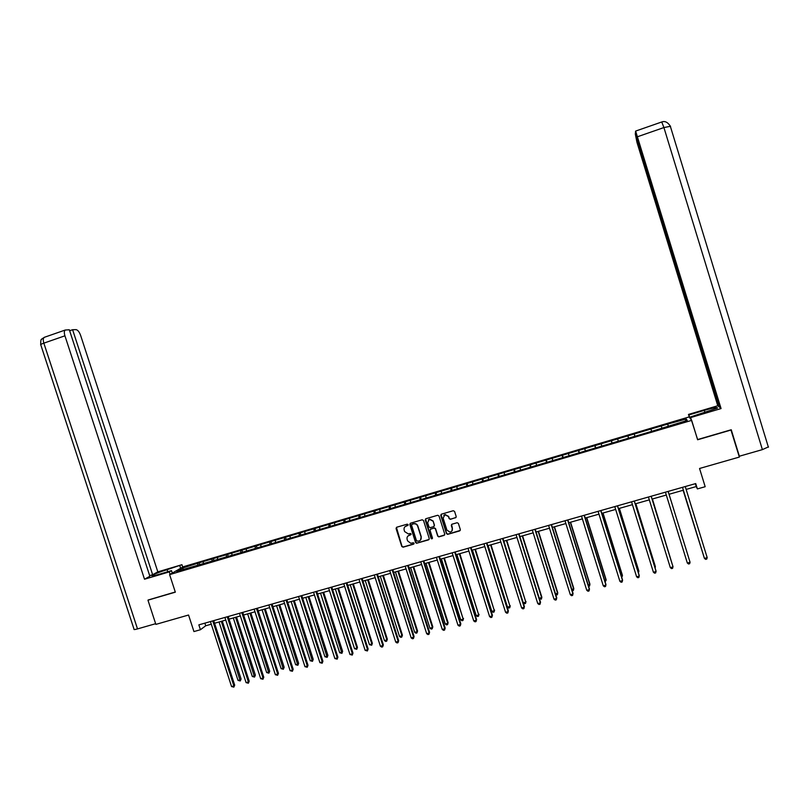 <?xml version="1.0" encoding="UTF-8"?>
<svg xmlns="http://www.w3.org/2000/svg" width="809" height="809" viewBox="0 0 809 809"><rect width="100%" height="100%" fill="white"/><g stroke="black" fill="none" stroke-linecap="round" stroke-linejoin="round"><path stroke-width="1.21" d="M408.13 524.667L407.21 524.161L396.734 527.225L396.066 528.51L401.79 546.479L403.094 547.187L413.581 544.174L414.046 543.274L413.348 542.748L410.75 543.284L407.594 540.877L407.119 539.381C406.694 537.388 407.402 536.013 409.263 535.265L411.083 533.97L410.264 533.455L408.393 533.96L404.642 531.584L404.166 530.077C403.731 528.125 404.419 526.76 406.219 525.992L408.13 524.667M455.518 517.841L456.205 516.536L454.587 511.44L453.262 510.722L441.401 514.18L440.753 515.475L446.497 533.596L447.61 534.355L459.654 530.906L460.341 529.612L458.39 523.453L457.166 522.715L451.998 524.202L451.311 525.496L452.282 528.55C452.625 530.482 451.857 531.665 449.966 532.11L446.922 530.097L443.14 518.164L444.92 514.696L448.499 516.607L449.126 518.599L450.401 519.327L456.094 517.406M148.553 599.813L147.956 600.167L155.874 624.386L188.548 615.022L193.938 631.566L200.43 629.736L198.842 624.861L695.73 483.57L697.388 488.919L705.175 486.715L699.552 468.482L739.365 457.065L730.901 429.852M147.956 600.167L175.331 592.178L169.607 574.623L691.665 420.377L697.631 439.762L731.063 430.014M423.512 520.5L422.197 519.793L410.497 523.201L409.829 524.495L415.553 542.505L416.554 543.264L428.568 539.856L429.245 538.561L423.512 520.5M425.928 518.7L437.689 515.272L439.004 515.98L444.748 534.102L444.07 535.396L438.791 536.883L437.709 536.124L435.384 528.793L434.069 528.075L430.732 529.046L430.054 530.34L432.471 537.965L431.824 538.895L431.076 538.369L425.251 519.995L425.928 518.7M169.607 574.623L183.35 566.735L689.096 416.938L691.665 420.377M668.376 426.414L667.658 424.088L199.095 562.801L182.369 568.12L176.767 571.356L269.862 544.224L269.822 542.242M667.658 424.088L686.244 418.991L687.256 420.417L651.67 431.359L651.043 429.407M269.862 544.224L651.67 431.359L650.921 429.043M661.863 427.921L661.368 426.353M634.812 435.92L634.347 434.352M628.522 438.195L627.956 436.243M618.197 440.834L617.752 439.267M611.938 443.099L611.392 441.148M601.674 445.719L601.249 444.151M595.444 447.974L594.928 446.022M585.241 450.583L584.836 449.005M579.042 452.828L578.556 450.866M568.909 455.406L568.525 453.829M562.74 457.641L562.275 455.679M552.668 460.21L552.304 458.632M546.53 462.435L546.095 460.473M536.519 464.983L536.175 463.405M530.411 467.197L529.996 465.236M520.46 469.736L520.147 468.148M514.393 471.94L513.998 469.968M504.503 474.448L504.199 472.871M498.455 476.643L498.091 474.681M488.626 479.15L488.343 477.563M482.609 481.335L482.265 479.363M472.84 483.812L472.577 482.235M466.854 485.987L466.54 484.015M457.146 488.454L456.903 486.866M451.189 490.618L450.896 488.646M441.542 493.065L441.309 491.488M435.616 495.219L435.343 493.247M426.019 497.656L425.817 496.069M420.124 499.8L419.871 497.828M410.588 502.217L410.396 500.64M404.712 504.361L404.49 502.379M395.237 506.758L395.065 505.17M389.402 508.881L389.2 506.909M379.977 511.268L379.826 509.68M374.162 513.391L373.98 511.409M364.798 515.758L364.667 514.17M359.014 517.871L358.852 515.889M349.7 520.217L349.589 518.63M343.946 522.321L343.815 520.339M334.693 524.657L334.592 523.069M328.97 526.75L328.848 524.768M319.767 529.076L319.686 527.478M314.064 531.149L313.973 529.177M304.922 533.465L304.851 531.877M299.249 535.538L299.178 533.556M290.158 537.833L290.107 536.236M284.505 539.886L284.455 537.914M275.475 542.172L275.444 540.574M260.862 546.49L260.852 544.892M255.27 548.462L255.26 546.55M246.34 550.787L246.34 549.19M240.779 552.668L240.779 550.838M231.89 555.055L231.91 553.457M226.358 556.865L226.378 555.095M217.52 559.302L217.56 557.714M212.019 561.041L212.059 559.343M203.231 563.529L203.281 561.931M197.75 565.198L197.811 563.56M183.542 569.354L182.369 568.12M686.143 489.425L696.246 486.553L697.388 488.919M200.43 629.736L205.719 625.772L211.28 624.194M214.577 623.254L225.772 620.078M229.048 619.148L240.344 615.942M243.6 615.012L254.987 611.786M258.243 610.866L269.721 607.599M272.957 606.689L284.535 603.403M287.751 602.483L299.431 599.176M302.627 598.266L314.408 594.918M317.593 594.018L329.465 590.651M332.63 589.751L344.614 586.353M347.759 585.453L359.843 582.025M362.968 581.135L375.154 577.677M378.268 576.797L390.555 573.308M393.649 572.428L406.047 568.909M409.121 568.039L421.62 564.49M424.674 563.63L437.285 560.05M440.318 559.191L453.04 555.581M456.054 554.721L468.886 551.081M471.88 550.231L484.824 546.56M487.797 545.711L500.842 542.01M503.795 541.17L516.961 537.439M519.894 536.6L533.171 532.838M536.084 532.009L549.473 528.206M552.365 527.387L565.875 523.554M568.747 522.735L582.369 518.872M585.22 518.063L598.963 514.16M601.785 513.361L615.649 509.427M618.45 508.628L632.436 504.664M635.217 503.876L649.324 499.871M652.074 499.092L666.303 495.047M669.043 494.279L683.362 490.214M685.294 420.993L686.244 418.991M668.467 426.394L667.84 424.442M204.869 623.142L205.719 625.772M695.356 483.671L696.246 486.553M199.671 564.581L199.095 562.801M213.879 560.384L213.303 558.594M228.158 556.157L227.582 554.367M242.528 551.91L241.942 550.12M256.959 547.642L256.382 545.842M271.48 543.355L270.894 541.545M286.073 539.037L285.486 537.227M300.746 534.698L300.159 532.878M315.53 530.421L314.913 528.51M330.396 526.133L329.748 524.121M345.352 521.825L344.674 519.702M360.369 517.467L359.671 515.262M375.457 513.007L374.749 510.803M390.616 508.527L389.918 506.313M405.865 504.017L405.167 501.792M421.206 499.487L420.498 497.252M436.627 494.926L435.92 492.691M452.13 490.345L451.422 488.1M467.723 485.734L467.015 483.489M483.408 481.092L482.7 478.847M499.183 476.43L498.465 474.175M515.04 471.748L514.332 469.483M530.987 467.026L530.279 464.76M547.036 462.283L546.318 460.008M563.165 457.52L562.447 455.234M579.386 452.727L578.678 450.431M595.707 447.903L594.989 445.597M612.12 443.049L611.402 440.743M628.623 438.165L627.915 435.849M408.039 525.284L405.046 526.659M407.938 536.023L411.012 534.577M396.43 527.367L401.982 546.267L403.286 546.985L413.986 543.86M410.173 523.372L415.735 542.313L417.039 543.021L429.134 539.431M412.206 524.111L411.569 525.193L416.595 541.009L418.941 541.1C420.801 540.351 421.519 538.976 421.095 536.974L417.656 526.153C416.847 524.262 415.452 523.504 413.47 523.868L411.852 524.363M420.538 540.038L421.095 536.974M412.216 524.101L413.652 523.686C415.634 523.322 417.029 524.08 417.838 525.971L421.277 536.782M430.337 529.258L434.332 527.862L435.545 528.601L437.871 535.932L438.953 536.691L444.647 534.951M425.564 518.893L431.248 538.167L432.421 538.531M432.967 521.178L429.407 519.277L427.637 522.725L428.972 526.922L430.186 527.66L433.624 526.669L434.302 525.375L433.128 520.996L429.569 519.095L428.335 519.914M434.17 526.265L434.302 525.375M433.128 520.996L434.463 525.193M443.757 515.424L445.071 514.524L448.651 516.425L449.278 518.417L450.552 519.145L455.659 517.659M451.918 530.967L452.282 528.55M451.564 524.454L452.423 528.358M441.047 514.393L446.649 533.404L447.964 534.122L460.25 530.431M219.037 621.99L238.008 680.379L240.293 679.752L241.082 679.004L222.263 621.069M241.082 679.004L240.253 680.945L221.312 621.342M240.253 680.945L238.008 680.379M212.737 620.908L233.882 685.931L231.566 686.558L210.421 621.565M213.718 620.624L234.701 685.142L233.841 687.134L231.566 686.558M234.701 685.142L233.841 687.134M167.756 571.751L167.079 569.678C159.666 571.973 154.64 573.915 152.001 575.492C151.172 576.301 153.326 575.978 158.483 574.491L171.488 570.638L169.293 571.892L144.518 579.224L64.922 335.816L43.848 343.147L137.51 628.906L155.652 623.699M167.079 569.678L181.944 564.702L157.816 571.862L152.648 574.724L72.598 329.708L76.006 329.637C77.765 329.951 79.292 331.852 80.587 335.32L157.816 571.862M149.655 575.604L152.648 574.724M137.51 628.906C134.779 629.655 133.616 629.756 134.031 629.2L40.814 344.907C40.147 344.695 41.158 344.108 43.848 343.147C42.988 340.235 43.099 338.314 44.192 337.363L65.195 330.042L69.321 329.769L149.867 576.261L144.518 579.224M172.277 573.085L171.488 570.638M170.092 574.35L169.293 571.892M182.723 567.089L181.944 564.702M180.64 568.292L179.851 565.885M69.635 330.739L72.598 329.708M65.195 330.042C64.154 330.972 64.063 332.893 64.922 335.816M148.3 599.965L175.28 592.006M768.489 446.861L762.391 449.622L739.355 456.225L731.245 429.751L697.631 439.56L690.441 416.979L717.411 408.1C718.038 406.978 713.669 407.726 704.326 410.365L688.884 414.936L688.499 414.43L717.765 405.754L636.976 142.404L635.257 133.697L719.039 406.846L717.765 405.754M690.846 417.515L721.062 408.565L719.737 407.433L635.399 132.464L635.631 131.078L661.631 122.017M689.784 417.859L688.884 414.936M689.399 417.343L688.499 414.43M691.351 419.962L690.441 416.979M721.062 408.565L635.631 131.078M233.305 617.945L252.307 676.496L254.602 675.869L255.361 675.121L236.511 617.024M255.361 675.121L254.542 677.072L235.591 617.287M254.542 677.072L252.307 676.496M247.645 613.869L266.667 672.582L268.982 671.955L269.71 671.217L250.841 612.959M269.71 671.217L268.912 673.169L249.951 613.212M268.912 673.169L266.667 672.582M227.238 616.782L248.414 681.987L246.078 682.624L224.912 617.449M228.189 616.509L249.202 681.218L248.363 683.211L246.078 682.624M249.202 681.218L248.363 683.211M241.82 612.635L263.026 678.033L260.68 678.67L239.484 613.303M242.751 612.373L263.785 677.264L262.955 679.257L260.68 678.67M263.785 677.264L262.955 679.257M262.065 609.774L281.117 668.659L283.433 668.032L284.141 667.294L265.251 608.874M284.141 667.294L283.352 669.245L264.381 609.116M283.352 669.245L281.117 668.659M276.567 605.658L295.639 664.715L297.975 664.078L298.642 663.35L279.732 604.768M298.642 663.35L297.874 665.291L278.893 605.001M297.874 665.291L295.639 664.715M291.139 601.522L310.241 660.741L312.587 660.104L313.225 659.375L294.294 600.632M313.225 659.375L312.476 661.327L293.485 600.865M312.476 661.327L310.241 660.741M256.483 608.469L277.72 674.049L275.353 674.686L254.137 609.137M257.383 608.216L278.438 673.29L277.639 675.282L275.353 674.686M278.438 673.29L277.639 675.282M271.227 604.272L292.484 670.044L290.118 670.691L268.861 604.95M272.097 604.03L293.182 669.286L292.393 671.278L290.118 670.691M293.182 669.286L292.393 671.278M286.052 600.056L307.339 666.019L304.953 666.667L283.676 600.733M286.892 599.823L308.007 665.271L307.238 667.263L304.953 666.667M308.007 665.271L307.238 667.263M305.802 597.366L324.915 656.746L327.281 656.109L327.898 655.391L308.927 596.476M327.898 655.391L327.16 657.343L308.158 596.698M327.16 657.343L324.915 656.746M300.968 595.818L322.275 661.974L319.879 662.622L298.572 596.506M301.767 595.596L322.912 661.226L322.154 663.218L319.879 662.622M322.912 661.226L322.154 663.218M320.536 593.179L339.679 652.742L342.055 652.094L342.632 651.376L323.651 592.299M342.632 651.376L341.924 653.328L322.902 592.512M341.924 653.328L339.679 652.742M315.955 591.561L337.292 657.899L334.875 658.556L313.548 592.239M316.724 591.339L337.899 657.171L337.161 659.163L334.875 658.556M337.899 657.171L337.161 659.163M335.351 588.972L354.524 648.707L356.911 648.06L357.457 647.352L338.455 588.103M357.457 647.352L356.759 649.303L356.911 648.06L337.737 588.305M356.759 649.303L354.524 648.707M331.023 587.273L352.39 653.814L349.963 654.471L328.606 587.961M331.771 587.061L352.967 653.085L352.249 655.078L349.963 654.471M352.967 653.085L352.249 655.078M350.246 584.745L369.44 644.652L371.847 643.994L372.362 643.297L353.331 583.876M372.362 643.297L371.685 645.248L371.847 643.994L352.643 584.068M371.685 645.248L369.44 644.652M346.181 582.965L367.569 649.698L365.132 650.355L343.754 583.653M346.899 582.763L368.115 648.97L367.417 650.962L365.132 650.355M368.115 648.97L367.417 650.962M365.233 580.498L384.447 640.566L386.864 639.909L387.349 639.221L368.297 579.628M387.349 639.221L386.692 641.173L386.864 639.909L367.64 579.81M386.692 641.173L385.721 641.436L384.447 640.566M361.431 578.627L382.839 645.562L380.392 646.219L358.974 579.325M362.108 578.435L383.355 644.844L382.677 646.836L381.696 647.099L380.392 646.219M383.355 644.844L382.677 646.836M380.291 576.22L399.535 636.471L401.962 635.803L402.417 635.126L383.345 575.361M402.417 635.126L401.78 637.077L401.962 635.803L382.718 575.533M401.78 637.077L400.809 637.34L399.535 636.471M376.751 574.269L398.2 641.395L395.732 642.063L374.294 574.966M377.398 574.087L398.675 640.688L398.018 642.68L397.027 642.943L395.732 642.063M398.675 640.688L398.018 642.68M395.439 571.923L414.704 632.345L417.141 631.677L417.575 631L398.473 571.063M417.575 631L416.948 632.951L417.141 631.677L397.876 571.235M416.948 632.951L415.968 633.214L414.704 632.345M392.173 569.89L413.642 637.209L411.154 637.886L389.695 570.588M392.78 569.708L414.087 636.511L413.439 638.503L412.448 638.766L411.154 637.886M414.087 636.511L413.439 638.503M410.669 567.605L429.953 628.199L432.411 627.531L432.805 626.854L413.682 566.745M432.805 626.854L432.198 628.805L432.411 627.531L413.116 566.907M432.198 628.805L431.217 629.078L429.953 628.199M407.665 565.481L429.164 633.002L426.677 633.68L405.178 566.189M408.252 565.309L429.579 632.304L428.962 634.296L427.961 634.569L426.677 633.68M429.579 632.304L428.962 634.296M425.989 563.256L445.294 624.022L447.761 623.355L448.125 622.687L428.982 562.407M448.125 622.687L447.539 624.639L447.761 623.355L428.446 562.558M447.539 624.639L446.558 624.912L445.294 624.022M423.259 561.041L444.778 628.775L442.27 629.453L420.751 561.759M423.805 560.89L445.162 628.087L444.556 630.08L443.554 630.342L442.27 629.453M445.162 628.087L444.556 630.08M441.39 558.888L460.715 619.836L463.203 619.158L444.363 558.038M463.527 618.501L462.96 620.452L463.203 619.158L443.858 558.18M462.96 620.452L461.969 620.725L460.715 619.836M438.933 556.592L460.483 624.518L457.965 625.195L436.415 557.3M439.449 556.44L460.827 623.83L460.25 625.822L459.239 626.095L457.965 625.195M460.827 623.83L460.25 625.822M456.873 554.489L476.228 615.619L478.726 614.941L459.825 553.649M479.019 614.294L478.473 616.236L478.726 614.941L459.36 553.781M478.473 616.236L477.472 616.509L476.228 615.619M454.698 552.102L476.279 620.23L473.74 620.918L452.17 552.83M455.184 551.971L476.592 619.563L476.026 621.555L475.014 621.828L473.74 620.918M476.592 619.563L476.026 621.555M472.446 550.069L491.821 611.371L494.329 610.694L475.379 549.24M494.602 610.057L494.066 611.998L494.329 610.694L474.954 549.362M494.066 611.998L493.065 612.271L491.821 611.371M470.555 547.592L492.165 615.932L489.607 616.62L468.017 548.32M471.01 547.471L492.438 615.265L491.892 617.257L490.881 617.53L489.607 616.62M492.438 615.265L491.892 617.257M488.11 545.62L507.506 607.114L510.034 606.426L491.023 544.801M510.267 605.789L509.751 607.741L510.034 606.426L490.628 544.912M509.751 607.741L508.75 608.014L507.506 607.114M486.502 543.061L508.133 611.604L505.574 612.292L483.944 543.79M486.917 542.94L508.376 610.947L507.86 612.939L506.828 613.212L505.574 612.292M508.376 610.947L507.86 612.939M503.855 541.15L523.281 602.826L525.82 602.139L506.747 540.331M526.012 601.512L525.526 603.453L525.82 602.139L506.383 540.432M525.526 603.453L524.515 603.736L523.281 602.826M502.551 538.501L524.202 607.246L521.623 607.943L499.972 539.239M502.925 538.389L524.404 606.598L523.908 608.59L522.877 608.864L521.623 607.943M524.404 606.598L523.908 608.59M539.34 598.458L541.858 597.204L522.574 535.841M541.858 597.204L541.393 599.145L541.696 597.821L522.24 535.932M541.393 599.145L539.431 598.721M518.68 533.91L540.361 602.867L537.763 603.565L516.081 534.648M519.014 533.819L540.533 602.23L540.048 604.212L539.016 604.495L537.763 603.565M540.533 602.23L540.048 604.212M555.561 594.049L557.785 592.866L538.481 531.331M555.753 594.676L557.34 594.817L557.654 593.482L538.177 531.412M534.901 529.298L556.612 598.458L554.003 599.166L532.292 530.047M535.204 529.217L556.744 597.831L556.289 599.823L555.247 600.106L554.003 599.166M571.862 589.619L573.803 588.507L554.478 526.79M572.175 590.6L573.379 590.459L573.712 589.114L554.216 526.861M551.222 524.657L572.954 594.028L570.325 594.746L548.603 525.405M551.485 524.586L573.055 593.412L572.62 595.394L571.569 595.677L570.325 594.746M588.264 585.16L589.923 584.128L570.567 522.22M588.628 586.313L589.508 586.08L589.862 584.725L570.335 522.29M567.635 519.995L589.397 589.579L586.758 590.287L564.995 520.743M567.867 519.924L589.458 588.962L589.043 590.944L587.981 591.237L586.758 590.287M604.758 580.67L606.123 579.719L586.747 517.629M605.122 581.833L606.103 580.306L586.555 517.679M584.138 515.303L605.931 585.099L603.271 585.817L581.489 516.051M584.341 515.242L605.951 584.482L605.557 586.474L604.495 586.758L603.271 585.817M621.352 576.16L622.414 575.29L603.018 513.007M621.716 577.333L622.434 575.866L602.867 513.058M600.753 510.58L622.566 580.589L619.886 581.307L598.084 511.339M600.905 510.53L622.546 579.992L622.172 581.974L621.11 582.268L619.886 581.307M638.038 571.629L638.807 570.83L619.381 508.365M638.402 572.792L638.857 571.407L619.269 508.396M617.449 505.827L639.292 576.048L636.602 576.777L614.769 506.596M617.57 505.797L639.231 575.462L638.888 577.454L637.816 577.737L636.602 576.777M654.825 567.058L655.29 566.351L635.844 503.694M655.088 567.898L655.381 566.907L635.763 503.714M634.256 501.054L656.119 571.488L653.409 572.226L631.556 501.823M634.337 501.024L656.018 570.911L655.705 572.893L654.623 573.187L653.409 572.226M671.713 562.467L652.398 499.001M671.844 562.892L652.357 499.011M651.154 496.241L673.037 566.907L670.327 567.645L648.434 497.019M651.194 496.23L672.906 566.33L672.613 568.322L671.521 568.616L670.327 567.645M688.54 557.31L669.053 494.269L688.54 557.31M687.337 563.034L688.53 564.004L689.622 563.711L690.067 562.285L668.153 491.407L690.067 562.285L687.337 563.034L665.423 492.185M683.109 490.284L703.041 553.953M683.14 490.274L703.142 554.276M707.197 557.644L706.732 559.08L705.63 559.373L704.447 558.392L682.503 487.331L704.234 557.836L704.447 558.392L707.197 557.644L685.253 486.553M40.693 344.573C40.693 337.131 41.684 340.377 41.916 338.85L44.768 337.171M762.391 449.622L663.916 127.559L637.674 136.681M705.023 412.661L704.326 410.365M670.54 126.275L663.916 127.559L661.752 121.977C664.836 120.794 667.668 122.149 670.256 126.032L768.398 447.225"/></g></svg>
